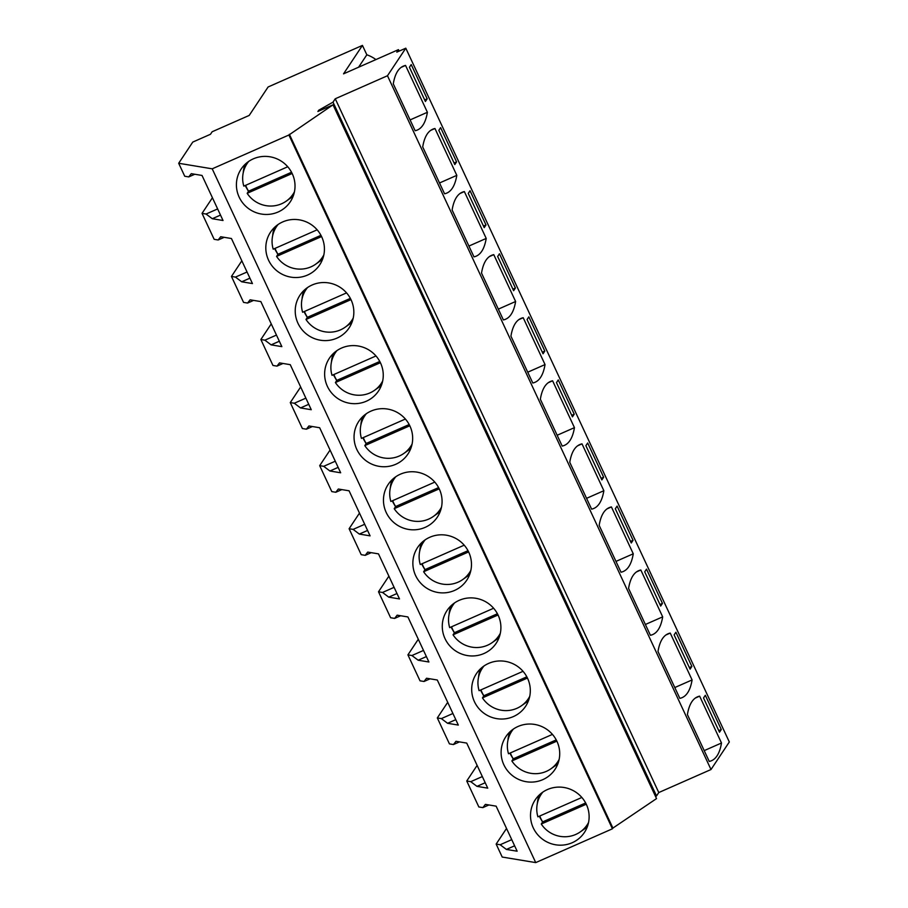 <?xml version="1.0" encoding="UTF-8"?>
<svg xmlns="http://www.w3.org/2000/svg" width="908" height="908" viewBox="0 0 908 908"><rect width="100%" height="100%" fill="white"/><g stroke="black" fill="none" stroke-linecap="round" stroke-linejoin="round"><path stroke-width="1.36" d="M398.453 49.645L396.796 52.153L405.797 48.192L387.478 75.75L335.256 98.768L332.998 102.161L318.731 110.22L317.902 111.48L333.02 104.817L288.903 135.008L212.211 168.82L178.683 163.27L192.768 142.079L210.486 134.27L212.143 131.762L249.201 115.43L268.11 86.975L362.44 45.4L343.53 73.854L398.453 49.645L399.145 51.12M362.44 45.4L366.832 54.798A33.675 32.892 33.6 0 1 375.935 59.576M477.12 765.387L466.746 781.005L478.845 806.962L482.863 807.621L485.383 804.386L496.131 806.156L517.14 851.205L506.392 849.434L514.62 845.802M447.712 702.315L437.327 717.933L443.376 730.917L449.437 743.89L453.444 744.549L455.975 741.314L466.723 743.085L487.732 788.144L476.972 786.362L485.212 782.73M418.304 639.243L407.919 654.861L413.969 667.845L420.018 680.818L424.036 681.477L426.556 678.242L437.304 680.013L458.313 725.072L447.565 723.29L455.793 719.658M388.885 576.171L378.511 591.789L390.61 617.746L394.628 618.405L397.148 615.17L407.896 616.941L428.905 662L418.157 660.218L426.385 656.586M359.477 513.111L349.103 528.728L361.202 554.674L365.22 555.333L367.74 552.098L378.488 553.869L399.497 598.928L388.749 597.146L396.978 593.514M330.069 450.039L319.684 465.656L325.734 478.63L331.795 491.603L335.801 492.261L338.332 489.026L349.081 490.797L370.089 535.856L359.33 534.074L367.57 530.442M300.661 386.967L290.276 402.584L302.375 428.531L306.393 429.189L308.913 425.954L319.661 427.736L340.67 472.784L329.922 471.002L338.151 467.382M271.242 323.895L260.868 339.513L272.968 365.459L276.985 366.117L279.505 362.882L290.254 364.664L311.262 409.712L300.514 407.93L308.743 404.31M241.834 260.823L231.461 276.441L243.56 302.387L247.578 303.056L250.097 299.81L260.846 301.592L281.855 346.64L271.106 344.858L279.335 341.238M212.427 197.751L202.041 213.369L208.091 226.342L214.152 239.315L218.158 239.984L220.689 236.738L231.438 238.52L252.447 283.568L241.687 281.786L249.927 278.166M178.683 163.27L184.733 176.243L188.751 176.912L191.27 173.666L202.03 175.448L223.028 220.496L212.279 218.714L220.508 215.094M506.528 828.459L496.154 844.077L502.203 857.05L535.731 862.6L212.211 168.82M202.041 213.369L206.059 214.027L212.279 218.714M231.461 276.441L235.467 277.099L241.687 281.786M260.868 339.513L264.886 340.171L271.106 344.858M290.276 402.584L294.294 403.243L300.514 407.93M319.684 465.656L323.702 466.315L329.922 471.002M349.103 528.728L353.11 529.387L359.33 534.074M378.511 591.789L382.529 592.459L388.749 597.146M407.919 654.861L411.937 655.531L418.157 660.218M437.327 717.933L441.345 718.603L447.565 723.29M466.746 781.005L470.753 781.675L476.972 786.362M496.154 844.077L500.172 844.746L506.392 849.434M288.903 135.008L612.423 828.8L535.731 862.6M292.274 173.723A29.521 28.829 -146.4 0 0 267.747 156.505A29.521 28.829 -146.4 0 0 241.131 169.081A29.521 28.829 -146.4 0 0 239.156 197.127A29.521 28.829 -146.4 0 0 263.672 214.345A29.521 28.829 -146.4 0 0 290.299 201.758A29.521 28.829 -146.4 0 0 292.274 173.723M445.022 638.63A29.521 28.829 -146.4 0 0 469.549 655.848A29.521 28.829 -146.4 0 0 496.177 643.261A29.521 28.829 -146.4 0 0 498.151 615.215A29.521 28.829 -146.4 0 0 473.624 597.997A29.521 28.829 -146.4 0 0 446.997 610.585A29.521 28.829 -146.4 0 0 445.022 638.63M474.441 701.702A29.521 28.829 -146.4 0 0 498.957 718.92A29.521 28.829 -146.4 0 0 525.584 706.333A29.521 28.829 -146.4 0 0 527.559 678.287A29.521 28.829 -146.4 0 0 503.032 661.069A29.521 28.829 -146.4 0 0 476.416 673.657A29.521 28.829 -146.4 0 0 474.441 701.702M297.972 323.271A29.521 28.829 -146.4 0 0 322.499 340.489A29.521 28.829 -146.4 0 0 349.115 327.901A29.521 28.829 -146.4 0 0 351.09 299.856A29.521 28.829 -146.4 0 0 326.574 282.649A29.521 28.829 -146.4 0 0 299.946 295.225A29.521 28.829 -146.4 0 0 297.972 323.271M321.682 236.784A29.521 28.829 -146.4 0 0 297.154 219.577A29.521 28.829 -146.4 0 0 270.539 232.153A29.521 28.829 -146.4 0 0 268.564 260.199A29.521 28.829 -146.4 0 0 293.091 277.417A29.521 28.829 -146.4 0 0 319.707 264.83A29.521 28.829 -146.4 0 0 321.682 236.784M356.799 449.415A29.521 28.829 -146.4 0 0 381.315 466.633A29.521 28.829 -146.4 0 0 407.942 454.045A29.521 28.829 -146.4 0 0 409.917 426A29.521 28.829 -146.4 0 0 385.389 408.782A29.521 28.829 -146.4 0 0 358.774 421.369A29.521 28.829 -146.4 0 0 356.799 449.415M327.379 386.343A29.521 28.829 -146.4 0 0 351.907 403.561A29.521 28.829 -146.4 0 0 378.534 390.973A29.521 28.829 -146.4 0 0 380.509 362.928A29.521 28.829 -146.4 0 0 355.981 345.71A29.521 28.829 -146.4 0 0 329.354 358.297A29.521 28.829 -146.4 0 0 327.379 386.343M439.324 489.071A29.521 28.829 -146.4 0 0 414.797 471.854A29.521 28.829 -146.4 0 0 388.181 484.441A29.521 28.829 -146.4 0 0 386.206 512.487A29.521 28.829 -146.4 0 0 410.734 529.704A29.521 28.829 -146.4 0 0 437.35 517.117A29.521 28.829 -146.4 0 0 439.324 489.071M556.967 741.359A29.521 28.829 -146.4 0 0 532.44 724.141A29.521 28.829 -146.4 0 0 505.824 736.729A29.521 28.829 -146.4 0 0 503.849 764.774A29.521 28.829 -146.4 0 0 528.377 781.992A29.521 28.829 -146.4 0 0 554.992 769.405A29.521 28.829 -146.4 0 0 556.967 741.359M468.732 552.143A29.521 28.829 -146.4 0 0 444.216 534.926A29.521 28.829 -146.4 0 0 417.589 547.513A29.521 28.829 -146.4 0 0 415.614 575.558A29.521 28.829 -146.4 0 0 440.142 592.776A29.521 28.829 -146.4 0 0 466.757 580.189A29.521 28.829 -146.4 0 0 468.732 552.143M533.257 827.846A29.521 28.829 -146.4 0 0 557.784 845.064A29.521 28.829 -146.4 0 0 584.4 832.477A29.521 28.829 -146.4 0 0 586.375 804.431A29.521 28.829 -146.4 0 0 561.859 787.213A29.521 28.829 -146.4 0 0 535.232 799.8A29.521 28.829 -146.4 0 0 533.257 827.846M289.38 134.293L612.9 828.085L612.423 828.8M333.02 104.817L656.541 798.597L612.9 828.085M318.731 110.22L319.071 110.958M332.998 102.161L656.518 795.953L655.553 796.486M335.256 98.768L658.777 792.548L656.518 795.953M387.478 75.75L710.998 769.53L658.777 792.548M405.797 48.192L729.317 741.972L710.998 769.53M401.2 67.351L405.547 65.433L427.396 112.286L410.098 119.913M405.547 65.433A333.758 60.779 66.2 0 0 403.266 66.159A333.758 60.779 66.2 0 0 393.289 83.865L415.138 130.718A333.758 60.779 66.2 0 0 417.419 130.003A333.758 60.779 66.2 0 0 427.396 112.286M425.398 101.492L427.18 98.813L411.211 64.57L409.429 67.26L425.398 101.492M577.67 445.783L582.005 443.864A333.758 60.779 66.2 0 0 579.735 444.591A333.758 60.779 66.2 0 0 569.759 462.297L591.607 509.15A333.758 60.779 66.2 0 0 593.877 508.423A333.758 60.779 66.2 0 0 603.854 490.717L586.568 498.333M582.005 443.864L603.854 490.717M585.887 445.68L601.856 479.923L603.638 477.233L587.68 443.002L585.887 445.68M574.446 427.645A333.758 60.779 66.2 0 1 564.47 445.351A333.758 60.779 66.2 0 1 562.2 446.078L540.351 399.225A333.758 60.779 66.2 0 1 550.327 381.519A333.758 60.779 66.2 0 1 552.597 380.793L574.446 427.645L557.149 435.261M572.449 416.851L574.231 414.173L558.261 379.93L556.479 382.609L572.449 416.851M636.485 571.915L640.832 570.008A333.758 60.779 66.2 0 0 638.551 570.735A333.758 60.779 66.2 0 0 628.574 588.441L650.423 635.294A333.758 60.779 66.2 0 0 652.704 634.567A333.758 60.779 66.2 0 0 662.681 616.861L645.384 624.477M640.832 570.008L662.681 616.861M662.465 603.377L646.496 569.146L644.714 571.824L660.683 606.067L662.465 603.377L659.946 604.49M633.262 553.789A333.758 60.779 66.2 0 1 623.285 571.495A333.758 60.779 66.2 0 1 621.015 572.222L599.166 525.369A333.758 60.779 66.2 0 1 609.143 507.663A333.758 60.779 66.2 0 1 611.413 506.936L633.262 553.789L615.976 561.405M631.264 542.995L633.046 540.305L617.088 506.074L615.306 508.752L631.264 542.995M460.027 193.495L464.363 191.577A333.758 60.779 66.2 0 0 462.093 192.303A333.758 60.779 66.2 0 0 452.116 210.009L473.965 256.862A333.758 60.779 66.2 0 0 476.235 256.147A333.758 60.779 66.2 0 0 486.211 238.429L468.925 246.057M464.363 191.577L486.211 238.429M485.996 224.957L470.038 190.714L468.244 193.404L484.214 227.636L485.996 224.957L483.476 226.058M456.803 175.357A333.758 60.779 66.2 0 1 446.827 193.075A333.758 60.779 66.2 0 1 444.557 193.79L422.708 146.937A333.758 60.779 66.2 0 1 432.685 129.231A333.758 60.779 66.2 0 1 434.955 128.505L456.803 175.357L439.506 182.985M456.588 161.885L454.806 164.564L438.836 130.332L440.618 127.642L456.588 161.885L454.068 162.997M532.78 383.006A333.758 60.779 66.2 0 0 535.062 382.279A333.758 60.779 66.2 0 0 545.038 364.573L523.19 317.721A333.758 60.779 66.2 0 0 520.908 318.447A333.758 60.779 66.2 0 0 510.932 336.153L532.78 383.006M527.071 319.537L543.041 353.779L544.823 351.101L528.853 316.858L527.071 319.537M515.619 301.501A333.758 60.779 66.2 0 1 505.642 319.207A333.758 60.779 66.2 0 1 503.373 319.934L481.524 273.081A333.758 60.779 66.2 0 1 491.5 255.375A333.758 60.779 66.2 0 1 493.77 254.649L515.619 301.501L498.333 309.129M515.404 288.029L513.622 290.708L497.663 256.476L499.445 253.786L515.404 288.029L512.895 289.13M691.873 666.449L675.904 632.218L674.122 634.896L690.091 669.139L691.873 666.449L689.354 667.562M665.893 634.987L670.24 633.08A333.758 60.779 66.2 0 0 667.97 633.807A333.758 60.779 66.2 0 0 657.994 651.513L679.842 698.365A333.758 60.779 66.2 0 0 682.112 697.639A333.758 60.779 66.2 0 0 692.089 679.933L674.792 687.549M670.24 633.08L692.089 679.933M709.25 761.437A333.758 60.779 66.2 0 0 711.52 760.711A333.758 60.779 66.2 0 0 721.497 743.005L699.648 696.152A333.758 60.779 66.2 0 0 697.378 696.879A333.758 60.779 66.2 0 0 687.401 714.585L709.25 761.437M721.281 729.521L705.323 695.29L703.53 697.968L719.499 732.211L721.281 729.521L718.761 730.634M366.832 54.798L358.569 67.226M470.753 781.675L482.33 776.567M453.444 744.549L459.482 741.893M441.345 718.603L452.922 713.495M424.036 681.477L430.074 678.821M411.937 655.531L423.514 650.423M394.628 618.405L400.666 615.749M382.529 592.459L394.106 587.351M365.22 555.333L371.247 552.677M353.11 529.387L364.687 524.291M335.801 492.261L341.839 489.605M323.702 466.315L335.279 461.219M306.393 429.189L312.431 426.533M294.294 403.243L305.871 398.147M276.985 366.117L283.024 363.461M264.886 340.171L276.463 335.075M247.578 303.056L253.604 300.389M235.467 277.099L247.044 272.003M218.158 239.984L224.197 237.317M206.059 214.027L217.636 208.931M188.751 176.912L194.789 174.245M500.172 844.746L511.749 839.639M482.863 807.621L488.89 804.965M245.081 164.359A29.521 28.829 -146.4 0 0 243.242 172.702M245.296 185.459A29.521 28.829 -146.4 0 0 245.932 186.923L248.474 191.35M286.145 201.213L293.125 196.276M451.174 626.951A29.521 28.829 -146.4 0 0 451.809 628.427L454.352 632.842M492.022 642.705L499.003 637.779M450.958 605.852A29.521 28.829 -146.4 0 0 449.12 614.194M480.582 690.023A29.521 28.829 -146.4 0 0 481.217 691.499L483.76 695.914M521.43 705.777L528.411 700.851M480.366 668.924A29.521 28.829 -146.4 0 0 478.527 677.266M304.112 311.603A29.521 28.829 -146.4 0 0 304.759 313.067L307.301 317.494M344.972 327.345L351.952 322.419M303.896 290.503A29.521 28.829 -146.4 0 0 302.069 298.846M274.488 227.431A29.521 28.829 -146.4 0 0 272.661 235.774M274.704 248.531A29.521 28.829 -146.4 0 0 275.34 249.995L277.893 254.422M315.553 264.273L322.544 259.348M362.939 437.747A29.521 28.829 -146.4 0 0 363.575 439.211L366.117 443.637M403.788 453.489L410.768 448.563M362.723 416.647A29.521 28.829 -146.4 0 0 360.885 424.978M333.531 374.675A29.521 28.829 -146.4 0 0 334.167 376.139L336.709 380.566M374.38 390.417L381.36 385.491M333.315 353.575A29.521 28.829 -146.4 0 0 331.477 361.917M392.131 479.719A29.521 28.829 -146.4 0 0 390.304 488.05M392.347 500.819A29.521 28.829 -146.4 0 0 392.982 502.283L395.536 506.709M433.195 516.561L440.187 511.635M509.774 731.996A29.521 28.829 -146.4 0 0 507.947 740.338M509.99 753.095A29.521 28.829 -146.4 0 0 510.625 754.571L513.179 758.986M550.838 768.849L557.83 763.923M421.539 542.78A29.521 28.829 -146.4 0 0 419.712 551.122M421.755 563.891A29.521 28.829 -146.4 0 0 422.402 565.355L424.944 569.781M462.615 579.633L469.595 574.707M539.397 816.167A29.521 28.829 -146.4 0 0 540.044 817.643L542.587 822.058M580.257 831.921L587.238 826.995M539.182 795.067A29.521 28.829 -146.4 0 0 537.354 803.41M427.18 98.813L424.66 99.925M603.638 477.233L601.119 478.346M548.25 382.711L552.597 380.793M574.231 414.173L571.711 415.274M611.413 506.936L607.077 508.855M633.046 540.305L630.538 541.418M434.955 128.505L430.608 130.423M527.741 372.201L545.038 364.573M518.843 319.639L523.19 317.721M544.823 351.101L542.303 352.202M489.435 256.567L493.77 254.649M704.211 750.621L721.497 743.005M695.312 698.059L699.648 696.152M287.745 166.754L243.809 186.117A27.592 26.956 33.6 0 1 247.067 163.622A27.592 26.956 33.6 0 1 248.713 161.397M294.442 191.792A27.592 26.956 33.6 0 1 293.034 194.164A27.592 26.956 33.6 0 1 281.639 203.744A27.592 26.956 33.6 0 1 247.169 193.325L248.599 191.179A27.592 26.956 33.6 0 1 245.671 185.289M292.16 173.485L247.169 193.325M291.536 172.248L248.599 191.179M317.153 229.815L273.217 249.189A27.592 26.956 33.6 0 1 276.475 226.682A27.592 26.956 33.6 0 1 278.12 224.469M323.85 254.864A27.592 26.956 33.6 0 1 322.454 257.236A27.592 26.956 33.6 0 1 311.047 266.816A27.592 26.956 33.6 0 1 276.577 256.397L278.007 254.251A27.592 26.956 33.6 0 1 275.079 248.361M321.58 236.557L276.577 256.397M320.944 235.32L278.007 254.251M346.561 292.887L302.625 312.261A27.592 26.956 33.6 0 1 305.894 289.754A27.592 26.956 33.6 0 1 307.54 287.541M353.269 317.936A27.592 26.956 33.6 0 1 351.861 320.308A27.592 26.956 33.6 0 1 340.466 329.876A27.592 26.956 33.6 0 1 305.985 319.468L307.415 317.312A27.592 26.956 33.6 0 1 304.486 311.433M350.987 299.629L305.985 319.468M350.363 298.391L307.415 317.312M375.98 355.959L332.033 375.333A27.592 26.956 33.6 0 1 335.302 352.826A27.592 26.956 33.6 0 1 336.947 350.613M382.677 381.008A27.592 26.956 33.6 0 1 381.269 383.38A27.592 26.956 33.6 0 1 369.874 392.948A27.592 26.956 33.6 0 1 335.404 382.54L336.823 380.384A27.592 26.956 33.6 0 1 333.906 374.505M380.395 362.701L335.404 382.54M379.771 361.463L336.823 380.384M405.388 419.031L361.452 438.394A27.592 26.956 33.6 0 1 364.71 415.898A27.592 26.956 33.6 0 1 366.355 413.685M412.084 444.08A27.592 26.956 33.6 0 1 410.677 446.452A27.592 26.956 33.6 0 1 399.282 456.02A27.592 26.956 33.6 0 1 364.812 445.612L366.242 443.456A27.592 26.956 33.6 0 1 363.314 437.577M409.803 425.773L364.812 445.612M409.179 424.535L366.242 443.456M434.796 482.103L390.86 501.466A27.592 26.956 33.6 0 1 394.117 478.97A27.592 26.956 33.6 0 1 395.763 476.757M441.492 507.152A27.592 26.956 33.6 0 1 440.096 509.524A27.592 26.956 33.6 0 1 428.69 519.092A27.592 26.956 33.6 0 1 394.22 508.684L395.65 506.528A27.592 26.956 33.6 0 1 392.721 500.649M439.222 488.844L394.22 508.684M438.587 487.607L395.65 506.528M464.204 545.175L420.268 564.538A27.592 26.956 33.6 0 1 423.537 542.042A27.592 26.956 33.6 0 1 425.182 539.829M470.911 570.213A27.592 26.956 33.6 0 1 469.504 572.596A27.592 26.956 33.6 0 1 458.109 582.164A27.592 26.956 33.6 0 1 423.627 571.745L425.058 569.6A27.592 26.956 33.6 0 1 422.129 563.72M468.63 551.916L423.627 571.745M468.006 550.679L425.058 569.6M493.623 608.246L449.676 627.61A27.592 26.956 33.6 0 1 452.944 605.114A27.592 26.956 33.6 0 1 454.59 602.901M500.319 633.285A27.592 26.956 33.6 0 1 498.912 635.668A27.592 26.956 33.6 0 1 487.517 645.236A27.592 26.956 33.6 0 1 453.047 634.817L454.465 632.672A27.592 26.956 33.6 0 1 451.548 626.792M498.038 614.988L453.047 634.817M497.414 613.751L454.465 632.672M523.031 671.318L479.095 690.682A27.592 26.956 33.6 0 1 482.352 668.186A27.592 26.956 33.6 0 1 483.998 665.973M529.727 696.357A27.592 26.956 33.6 0 1 528.32 698.74A27.592 26.956 33.6 0 1 516.924 708.308A27.592 26.956 33.6 0 1 482.454 697.889L483.885 695.744A27.592 26.956 33.6 0 1 480.956 689.864M527.446 678.06L482.454 697.889M526.822 676.823L483.885 695.744M552.439 734.39L508.503 753.754A27.592 26.956 33.6 0 1 511.76 731.258A27.592 26.956 33.6 0 1 513.406 729.045M559.135 759.428A27.592 26.956 33.6 0 1 557.739 761.801A27.592 26.956 33.6 0 1 546.332 771.38A27.592 26.956 33.6 0 1 511.862 760.961L513.292 758.816A27.592 26.956 33.6 0 1 510.364 752.936M556.865 741.132L511.862 760.961M556.229 739.895L513.292 758.816M581.846 797.462L537.911 816.825A27.592 26.956 33.6 0 1 541.179 794.33A27.592 26.956 33.6 0 1 542.825 792.116M588.554 822.5A27.592 26.956 33.6 0 1 587.147 824.873A27.592 26.956 33.6 0 1 575.751 834.452A27.592 26.956 33.6 0 1 541.27 824.033L542.7 821.888A27.592 26.956 33.6 0 1 539.772 816.008M586.273 804.204L541.27 824.033M585.649 802.956L542.7 821.888M247.067 163.622L248.395 161.624M293.034 194.164L294.362 192.178M276.475 226.682L277.803 224.696M322.454 257.236L323.77 255.239M305.894 289.754L307.21 287.768M351.861 320.308L353.178 318.311M335.302 352.826L336.63 350.84M381.269 383.38L382.597 381.383M364.71 415.898L366.038 413.912M410.677 446.452L412.005 444.455M394.117 478.97L395.445 476.984M440.096 509.524L441.413 507.527M423.537 542.042L424.853 540.056M469.504 572.596L470.821 570.599M452.944 605.114L454.272 603.128M498.912 635.668L500.24 633.67M482.352 668.186L483.68 666.2M528.32 698.74L529.648 696.742M511.76 731.258L513.088 729.272M557.739 761.801L559.056 759.814M541.179 794.33L542.496 792.344M587.147 824.873L588.463 822.886"/></g></svg>
